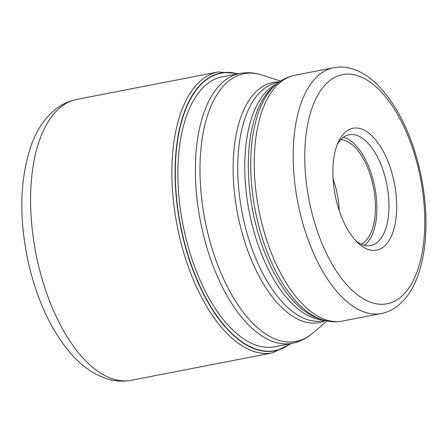 <?xml version="1.0" encoding="UTF-8"?>
<svg xmlns="http://www.w3.org/2000/svg" width="448" height="448" viewBox="0 0 448 448"><rect width="100%" height="100%" fill="white"/><g stroke="black" fill="none" stroke-linecap="round" stroke-linejoin="round"><path stroke-width="0.67" d="M237.468 73.931A141.31 68.723 -101 0 0 182.067 232.478A141.31 68.723 79 0 0 289.873 343.756M335.821 198.251A62.098 30.201 79 0 0 358.12 243.057A62.098 30.201 79 0 0 378.207 249.766A62.098 30.201 79 0 0 393.747 180.163A62.098 30.201 79 0 0 351.361 128.649A62.098 30.201 79 0 0 338.447 141.77A62.098 30.201 79 0 0 335.821 198.251M355.97 240.906A56.465 27.462 79 0 0 370.72 245.577A56.465 27.462 79 0 0 372.159 245.213A56.465 27.462 79 0 0 386.288 181.922A56.465 27.462 79 0 0 349.188 134.714A56.465 27.462 79 0 0 347.743 135.078A56.465 27.462 79 0 0 337.26 144.564M343.42 137.295A56.465 27.462 -101 0 1 374.209 184.268A56.465 27.462 -101 0 1 364.409 245.342M361.138 244.16A53.648 26.09 79 0 0 372.898 184.677A53.648 26.09 79 0 0 340.833 139.614M333.077 178.92A53.648 26.09 -101 0 1 336.75 191.694A53.648 26.09 -101 0 1 339.237 210.616M290.214 343.694A141.54 68.835 -101 0 1 181.832 232.54A141.54 68.835 -101 0 1 237.804 73.87M276.545 346.349A137.486 66.864 79 0 1 184.453 231.806A137.486 66.864 -101 0 1 224.14 76.524M76.86 99.389A143.063 69.58 79 0 0 37.414 260.669A143.063 69.58 79 0 0 131.415 380.274C122.657 381.892 113.982 381.231 105.392 378.291L96.096 374.265C87.702 369.746 79.89 363.535 72.654 355.628C51.884 332.186 37.072 300.961 28.224 261.946C18.676 217.179 19.824 177.884 31.662 144.066C36.697 130.486 43.904 119.51 53.29 111.126C60.194 105.095 68.051 101.186 76.86 99.389L218.148 71.949L238.874 73.662M291.278 343.487L272.698 352.834A143.063 69.58 -101 0 1 178.696 233.229A143.063 69.58 -101 0 1 218.148 71.949M273.011 347.032L292.219 343.302A137.435 66.836 -101 0 1 201.919 228.413A137.435 66.836 -101 0 1 201.897 228.323A137.435 66.836 -101 0 1 239.814 73.478L220.606 77.207M239.814 73.478C247.156 72.106 254.514 72.621 261.89 75.029A136.377 66.326 79 0 0 206.472 227.377A136.377 66.326 79 0 0 206.494 227.461A136.377 66.326 79 0 0 312.11 333.603L327.197 320.981M325.612 320.639A122.293 59.478 -101 0 1 238.986 220.461A122.293 59.478 -101 0 1 238.963 220.382A122.293 59.478 -101 0 1 279.261 81.995M278.656 82.432L276.97 82.757A121.24 58.962 79 0 0 243.544 219.436A121.24 58.962 79 0 0 243.561 219.514A121.24 58.962 79 0 0 323.204 320.79L324.89 320.46M322.902 319.911A121.24 58.962 -101 0 1 250.55 218.159A121.24 58.962 -101 0 1 250.533 218.075A121.24 58.962 -101 0 1 277.021 83.681M276.293 84.28L273.487 86.626A122.293 59.478 79 0 0 254.122 217.437A122.293 59.478 79 0 0 254.139 217.521A122.293 59.478 79 0 0 318.522 318.506L322.006 319.631A124.13 60.368 -101 0 1 256.637 217.05A124.13 60.368 -101 0 1 256.62 216.972A124.13 60.368 -101 0 1 276.293 84.28C281.792 79.66 287.941 76.658 294.745 75.286A125.182 60.883 79 0 0 260.21 216.328A125.182 60.883 79 0 0 260.226 216.412A125.182 60.883 79 0 0 342.479 321.059C335.653 322.336 328.832 321.86 322.006 319.631M342.479 321.059L381.405 313.499A125.182 60.883 -101 0 1 299.152 208.852A125.182 60.883 -101 0 1 299.124 208.729A125.182 60.883 -101 0 1 333.67 67.726L294.745 75.286M310.341 206.214A116.732 56.773 -101 0 1 310.313 206.102A116.732 56.773 -101 0 1 339.573 75.359A116.732 56.773 -101 0 1 419.227 172.2A116.732 56.773 -101 0 1 419.255 172.312A116.732 56.773 -101 0 1 389.995 303.055A116.732 56.773 -101 0 1 310.341 206.214M272.698 352.834L131.415 380.274M280.605 81.082L261.89 75.029M292.219 343.302C299.544 341.83 306.174 338.593 312.11 333.603M381.405 313.499C387.615 312.262 393.277 309.551 398.401 305.374L404.04 299.97C409.097 294.252 413.291 287.252 416.612 278.958C420.476 269.315 423.153 258.384 424.642 246.159C427.386 222.634 425.914 197.842 420.23 171.78C411.891 135.425 398.194 106.982 379.131 86.453C370.72 77.694 361.766 71.82 352.251 68.835C346.013 66.937 339.819 66.567 333.67 67.726"/></g></svg>
